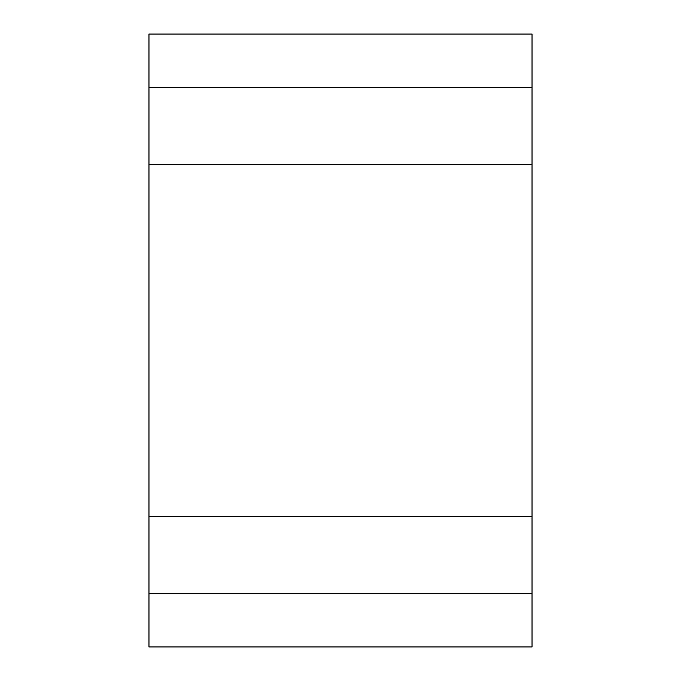 <?xml version="1.0" encoding="UTF-8"?>
<svg xmlns="http://www.w3.org/2000/svg" width="681" height="681" viewBox="0 0 681 681"><rect width="100%" height="100%" fill="white"/><g stroke="black" fill="none" stroke-linecap="round" stroke-linejoin="round"><path stroke-width="1.02" d="M148.969 516.709L148.969 164.291L532.031 164.291L532.031 646.95L148.969 646.95L148.969 516.709L532.031 516.709M148.969 593.321L532.031 593.321M148.969 34.05L532.031 34.05L532.031 87.679L148.969 87.679L148.969 34.05M148.969 164.291L148.969 87.679M532.031 164.291L532.031 87.679"/></g></svg>
